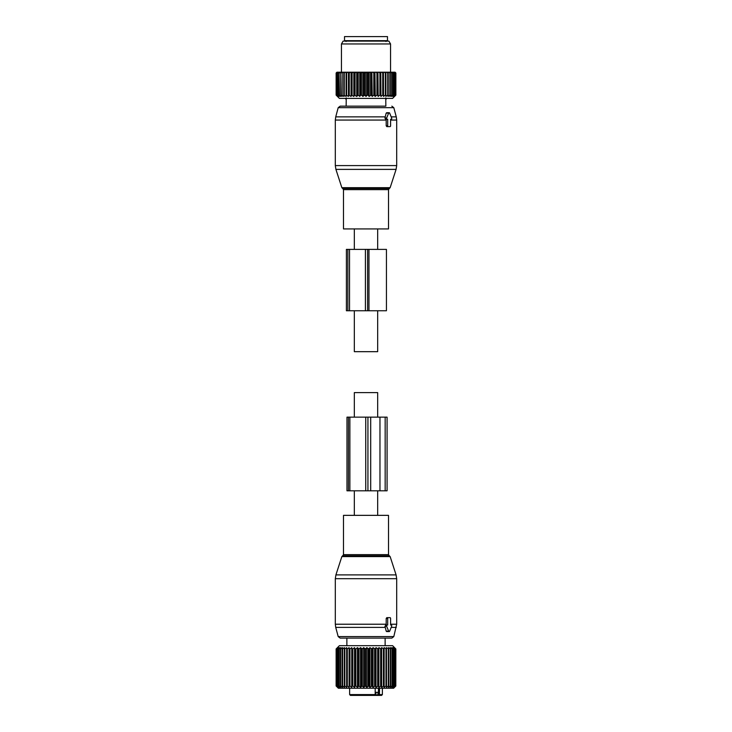 <?xml version="1.0" encoding="UTF-8"?>
<svg xmlns="http://www.w3.org/2000/svg" width="732" height="732" viewBox="0 0 732 732"><rect width="100%" height="100%" fill="white"/><g stroke="black" fill="none" stroke-linecap="round" stroke-linejoin="round"><path stroke-width="1.1" d="M377.666 515.355L377.666 490.806M377.666 417.149L377.666 392.599L354.334 392.599L354.334 417.149M354.334 515.355L354.334 490.806M359.668 515.355L388.509 515.355L388.509 554.636L343.491 554.636L343.491 515.355L359.668 515.355M393.807 636.593L338.193 636.593L340.17 638.112L391.83 638.112L393.807 636.593L396.689 624.222L396.689 578.692L335.311 578.692L335.915 574.894L396.085 574.894L396.689 578.692M338.193 636.593L335.732 627.397L385.27 627.397L386.185 631.158L387.191 631.158M385.27 627.397L384.931 626.244L386.185 625.018L386.203 618.476L386.816 617.652L390.019 617.652A0.814 0.576 90 0 1 390.595 618.476L390.595 625.018L391.153 625.018L390.595 625.018M386.816 617.652L388.28 617.652A0.814 0.576 90 0 0 387.704 618.476L387.704 625.018L387.146 625.018A0.814 0.576 90 0 0 386.642 626.244L388.646 631.158A0.814 0.576 90 0 0 389.653 631.158L391.657 626.244A0.814 0.576 90 0 0 391.153 625.018M385.581 625.018L387.146 625.018M375.196 692.335L377.941 692.335L377.941 694.586L375.946 695.4L379.643 695.4M367.574 695.4L369.285 695.4M350.454 695.4L373.896 695.4L375.196 694.586L349.631 694.586L350.454 695.4L357.289 695.4M373.046 695.4L375.946 695.4L375.946 692.335M372.387 695.4L373.521 695.4M378.444 688.236L378.444 694.586A0.814 0.576 90 0 0 379.02 695.4L381.546 695.4L382.369 694.586L382.369 688.236M379.02 695.4L376.257 695.4M375.196 694.586L375.196 688.236M379.396 695.4L379.542 688.236M395.408 648.955L393.853 647.628L394.832 648.955L392.993 647.628L393.807 648.955L391.812 647.628L392.434 648.955L390.312 647.628L390.742 648.955L388.527 647.628L388.747 648.955L386.459 647.628L386.487 648.955L384.144 647.628L383.971 648.955L381.61 647.628L381.235 648.955L378.883 647.628L378.316 648.955L376.01 647.628L375.242 648.955L373.009 647.628L372.066 648.955L369.916 647.628L368.809 648.955L366.787 647.628L365.524 648.955L363.639 647.628L362.239 648.955L360.528 647.628L359 648.955L357.481 647.628L355.853 648.955L355.203 648.955L354.535 647.628L352.824 648.955L352.202 648.955L351.726 647.628L349.951 648.955L349.374 648.955L349.1 647.628L347.279 648.955L346.748 648.955L346.666 647.628L344.827 648.955L344.351 648.955L344.479 647.628L342.64 648.955L342.549 647.628L340.737 648.955L340.902 647.628L339.136 648.955L339.557 647.628L337.635 648.955L338.532 647.628L336.775 648.955L337.845 647.628L336.272 648.955L337.498 647.628L336.125 648.955L339.401 645.679L392.599 645.679L395.838 648.955L395.802 685.985L395.802 648.955L394.365 647.628L395.518 648.955L395.518 685.985L394.365 687.321L395.802 685.985M336.272 648.955L336.272 685.985L337.498 687.321L336.134 685.985L338.376 688.236L393.624 688.236L395.838 685.985M384.144 647.628L384.144 687.321L385.974 685.985L386.487 685.985L386.459 687.321L388.299 685.985L388.527 687.321L390.348 685.985L390.312 687.321L392.105 685.985L391.812 687.321L393.542 685.985L392.993 687.321L394.832 685.985L393.853 687.321L395.408 685.985M340.078 648.241L339.557 648.634M392.434 648.955L392.434 685.985M393.542 648.955L393.542 685.985M393.807 648.955L393.807 685.985M394.649 648.955L394.649 685.985M394.832 648.955L394.832 685.985M395.518 648.955L395.518 685.985M384.144 687.321L383.971 685.985L381.61 687.321L381.235 685.985L378.883 687.321L378.316 685.985L376.01 687.321L375.242 685.985L373.009 687.321L372.066 685.985L369.916 687.321L368.809 685.985L366.787 687.321L365.524 685.985L363.639 687.321L362.239 685.985L360.528 687.321L359 685.985L357.481 687.321L355.853 685.985L355.203 685.985L354.535 687.321L352.824 685.985L352.202 685.985L351.726 687.321L349.951 685.985L349.374 685.985L349.1 687.321L347.279 685.985L346.748 685.985L346.666 687.321L344.827 685.985L344.351 685.985L344.479 687.321L342.64 685.985L342.549 687.321L340.737 685.985L340.902 687.321L339.136 685.985L339.557 687.321L337.635 685.985L338.532 687.321L336.775 685.985L337.845 687.321L336.272 685.985M336.134 685.985L336.134 648.955L336.125 685.985M336.354 648.955L336.354 685.985M336.775 648.955L336.775 685.985M336.93 648.955L336.93 685.985M337.635 648.955L337.635 685.985M337.864 648.955L337.864 685.985M338.843 648.955L338.843 685.985M339.136 648.955L339.136 685.985M340.371 648.955L340.371 685.985M340.737 648.955L340.737 685.985M342.219 648.955L342.219 685.985M342.64 648.955L342.64 685.985M344.351 648.955L344.351 685.985M344.827 648.955L344.827 685.985M346.666 647.628L346.666 687.321M346.748 648.955L346.748 685.985M347.279 648.955L347.279 685.985M349.1 647.628L349.1 687.321M349.374 648.955L349.374 685.985M349.951 648.955L349.951 685.985M351.726 647.628L351.726 687.321M352.202 648.955L352.202 685.985M352.824 648.955L352.824 685.985M354.535 647.628L354.535 687.321M355.203 648.955L355.203 685.985M355.853 648.955L355.853 685.985M357.481 647.628L357.481 687.321M358.332 648.955L358.332 685.985M359 648.955L359 685.985M360.528 647.628L360.528 687.321M361.553 648.955L361.553 685.985M362.239 648.955L362.239 685.985M363.639 647.628L363.639 687.321M364.829 648.955L364.829 685.985M365.524 648.955L365.524 685.985M366.787 647.628L366.787 687.321M368.123 648.955L368.123 685.985M368.809 648.955L368.809 685.985M369.916 647.628L369.916 687.321M371.389 648.955L371.389 685.985M372.066 648.955L372.066 685.985M373.009 647.628L373.009 687.321M374.592 648.955L374.592 685.985M375.242 648.955L375.242 685.985M376.01 647.628L376.01 687.321M377.685 648.955L377.685 685.985M378.316 648.955L378.316 685.985M378.883 647.628L378.883 687.321M380.64 648.955L380.64 685.985M381.235 648.955L381.235 685.985M381.61 647.628L381.61 687.321M383.412 648.955L383.412 685.985M383.971 648.955L383.971 685.985M385.974 648.955L385.974 685.985M386.487 648.955L386.487 685.985M388.299 648.955L388.299 685.985M388.747 648.955L388.747 685.985M390.348 648.955L390.348 685.985M390.742 648.955L390.742 685.985M392.105 648.955L392.105 685.985M379.963 490.806L367.931 490.806L367.931 417.149L387.082 417.149L387.082 490.806L379.963 490.806L379.963 417.149M367.931 490.806L365.744 490.806L365.744 417.149L367.931 417.149M349.869 490.806L349.869 417.149L346.986 417.149L346.986 490.806L365.744 490.806M349.869 417.149L365.744 417.149M377.666 228.924L377.666 249.383M377.666 310.761L377.666 351.68L354.334 351.68L354.334 310.761M354.334 228.924L354.334 249.383M388.509 228.924L343.491 228.924L343.491 189.634L388.509 189.634L388.509 228.924M385.755 97.932L385.846 106.158L340.17 106.158L346.154 106.158L346.245 97.932M387.146 119.261L385.581 119.261L384.931 118.026L386.185 113.121L388.646 113.121L386.642 118.026A0.814 0.576 90 0 0 387.146 119.261L387.704 119.261L387.704 125.803A0.814 0.576 90 0 0 388.28 126.627L390.019 126.627A0.814 0.576 90 0 0 390.595 125.803L390.595 119.261L391.153 119.261A0.814 0.576 90 0 0 391.657 118.026L389.653 113.121A0.814 0.576 90 0 0 388.646 113.121M387.191 113.121L386.185 113.121M388.28 126.627L386.816 126.627L386.203 125.803L386.185 119.261M391.153 119.261L390.595 119.261M355.697 40.69L344.516 40.69L344.516 36.6L387.484 36.6L387.484 40.69L355.697 40.69M367.299 73.017L367.299 95.114L366 96.441L366 72.203L367.986 73.017L367.986 95.114L369.138 96.441L371.252 95.114L371.252 73.017L371.856 72.203L369.697 72.203L371.252 73.017M366 72.203L364.701 73.017L363.31 72.203L365.497 72.203M366 96.441L364.701 95.114L364.701 73.017M360.748 95.114L361.425 95.114L361.425 73.017L360.748 73.017L360.748 95.114L359.76 96.441L358.204 95.114L358.204 73.017L359.156 72.203L357.051 72.203L358.204 73.017M371.252 95.114L372.24 96.441L373.796 95.114L375.269 96.441L376.925 95.114L377.556 95.114L378.179 96.441L379.917 95.114L380.521 95.114L380.942 96.441L382.735 95.114L383.303 95.114L383.531 96.441L385.361 95.114L385.874 95.114L385.901 96.441L387.74 95.114L388.033 96.441L389.863 95.114L389.891 96.441L391.693 95.114L391.464 96.441L393.212 95.114L392.727 96.441L394.612 95.114L393.67 96.441L395.381 95.114L394.274 96.441L395.792 95.114L394.53 96.441L395.866 95.114L392.599 98.39L339.401 98.39L336.134 95.114L337.47 96.441L336.208 95.114L337.727 96.441L336.619 95.114L338.33 96.441L337.388 95.114L339.273 96.441L338.504 95.114L340.536 96.441L339.959 95.114L342.109 96.441L341.725 95.114L343.967 96.441L343.793 95.114L346.099 96.441L346.126 95.114L348.469 96.441L348.697 95.114L351.058 96.441L351.479 95.114L353.821 96.441L354.444 95.114L356.731 96.441L358.204 95.114M367.299 95.114L367.986 95.114M361.425 95.114L362.862 96.441L364.701 95.114M369.138 96.441L369.138 72.203L366.503 72.203M368.69 72.203L367.986 73.017M369.138 72.203L369.697 72.203M372.24 96.441L371.856 72.203M372.24 72.203L374.949 72.203L374.455 73.017L374.455 95.114M375.269 96.441L374.949 72.203M375.269 72.203L377.941 72.203L377.556 95.114M378.179 96.441L377.941 72.203M378.179 72.203L380.777 72.203L379.917 73.017L379.917 95.114M380.942 96.441L380.777 72.203M380.942 72.203L383.44 72.203L382.735 73.017L382.735 95.114M383.531 96.441L383.44 72.203M383.531 72.203L395.051 72.203L395.866 73.017L395.866 95.114M346.099 96.441L346.108 72.203L336.949 72.203L336.134 73.017L336.628 72.514M346.126 95.114L346.108 72.203L347.755 72.203L346.639 73.017L346.639 95.114M348.469 96.441L348.469 72.203L347.755 72.203M348.469 72.203L350.353 72.203L349.265 73.017L349.265 95.114M351.058 96.441L351.058 72.203L350.353 72.203M351.058 72.203L353.144 72.203L352.083 73.017L352.083 95.114M353.821 96.441L353.821 72.203L353.144 72.203M353.821 72.203L356.091 72.203L355.075 73.017L355.075 95.114M356.731 96.441L356.731 72.203L356.091 72.203M359.76 96.441L359.76 72.203L359.156 72.203M359.76 72.203L362.303 72.203L361.425 73.017M362.862 96.441L362.862 72.203L362.303 72.203M364.014 95.114L364.014 73.017M360.144 72.203L360.748 73.017M357.545 95.114L357.545 73.017M354.444 95.114L354.444 73.017L355.075 73.017M354.059 72.203L354.444 73.017M351.479 95.114L351.479 73.017L352.083 73.017M351.223 72.203L351.479 73.017M348.697 95.114L348.697 73.017L349.265 73.017M348.56 72.203L348.697 73.017M346.126 73.017L346.639 73.017M345.385 72.203L344.26 73.017L344.26 95.114M343.793 95.114L343.793 73.017L344.26 73.017M343.903 72.203L343.793 73.017M343.253 72.203L342.137 73.017L342.137 95.114M341.725 95.114L342.137 73.017M341.963 72.203L341.725 73.017M341.405 72.203L340.307 73.017L340.307 95.114M339.959 95.114L340.307 73.017M340.307 72.203L339.959 73.017M339.849 72.203L338.788 73.017L338.788 95.114M338.504 95.114L338.788 73.017M338.971 72.203L338.504 73.017M338.614 72.203L337.598 73.017L337.598 95.114M337.388 95.114L337.598 73.017M337.964 72.203L337.388 73.017M337.717 72.203L336.747 73.017L336.747 95.114M336.619 95.114L336.747 73.017M337.296 72.203L336.619 73.017M337.159 72.203L336.262 73.017L336.262 95.114M336.208 95.114L336.262 73.017M336.976 72.203L336.208 73.017M336.134 95.114L336.134 73.017M378.856 72.203L379.917 73.017M376.925 95.114L376.925 73.017L377.556 73.017M375.909 72.203L376.925 73.017M373.796 95.114L373.796 73.017L374.455 73.017M372.844 72.203L373.796 73.017M370.575 95.114L370.575 73.017M380.521 95.114L380.521 73.017M381.647 72.203L382.735 73.017M383.303 95.114L383.303 73.017M385.361 95.114L385.361 73.017L384.245 72.203M385.901 96.441L385.901 72.203L385.361 73.017M385.874 95.114L385.874 73.017M387.74 95.114L387.74 73.017L386.615 72.203M388.097 72.203L387.74 73.017M388.207 95.114L388.207 73.017M389.863 95.114L389.863 73.017L388.747 72.203M390.037 72.203L389.863 73.017M390.275 95.114L390.275 73.017M391.693 95.114L391.693 73.017L390.595 72.203M391.693 72.203L391.693 73.017M392.041 95.114L392.041 73.017M393.212 95.114L393.212 73.017L392.151 72.203M393.029 72.203L393.212 73.017M393.496 95.114L393.496 73.017M394.402 95.114L394.402 73.017L393.386 72.203M394.036 72.203L394.402 73.017M394.612 95.114L394.612 73.017M395.253 95.114L395.253 73.017L394.283 72.203M394.704 72.203L395.253 73.017M395.381 95.114L395.381 73.017M395.738 95.114L395.738 73.017L394.841 72.203M395.024 72.203L395.738 73.017M395.792 95.114L395.792 73.017M395.372 72.514L395.866 73.017M341.451 72.203L341.451 43.966L390.549 43.966L390.549 72.203M390.549 43.966L388.893 41.102L343.107 41.102L341.451 43.966M346.163 99.396A1.839 1.839 0 0 1 345.495 98.39M385.837 99.396A1.839 1.839 0 0 0 386.505 98.39A1.839 1.839 0 0 1 385.837 99.396M386.432 249.383L368.965 249.383L368.965 310.761L386.432 310.761L386.432 249.383M347.846 249.383L347.846 310.761L346.401 310.761L346.401 249.383L368.965 249.383M365.405 249.383L365.405 310.761L368.965 310.761M365.405 310.761L347.846 310.761M343.491 554.636L342.649 555.808L389.351 555.808L388.509 554.636M342.649 555.808L341.853 556.594L390.147 556.594L396.085 574.894M391.181 627.397L396.268 627.397M335.732 627.397L335.311 624.222L386.203 624.222M390.595 624.222L396.689 624.222M386.185 631.158L388.646 631.158M384.931 626.244L386.642 626.244M386.203 618.476L387.704 618.476M377.941 694.586L382.369 694.586M370.703 490.806L370.703 417.149M348.423 490.806L348.423 417.149M385.169 490.806L385.169 417.149M388.509 189.634L389.351 188.472L342.649 188.472L343.491 189.634M391.83 106.158L393.807 107.677L338.193 107.677L340.17 106.158M389.351 188.472L390.147 187.685L341.853 187.685L335.915 169.385L396.085 169.385L396.689 165.588L335.311 165.588L335.915 169.385M393.807 107.677L396.268 116.873L391.181 116.873M385.27 116.873L335.732 116.873L338.193 107.677M396.268 116.873L396.689 120.057L390.595 120.057M386.203 120.057L335.311 120.057L335.732 116.873M386.203 125.803L387.704 125.803M384.931 118.026L386.642 118.026M367.592 249.383L367.592 310.761M349.521 249.383L349.521 310.761M389.351 555.808L390.147 556.594M341.853 556.594L335.915 574.894M335.311 624.222L335.311 578.692M386.615 631.57L389.15 631.57M349.631 694.586L349.631 688.236M385.133 645.679L385.133 638.112M346.867 645.679L346.867 638.112M390.147 187.685L396.085 169.385M342.649 188.472L341.853 187.685M396.689 120.057L396.689 165.588M335.311 120.057L335.311 165.588M386.615 112.71L389.15 112.71M385.947 41.514L386.771 40.69M346.053 41.514L345.23 40.69"/></g></svg>
